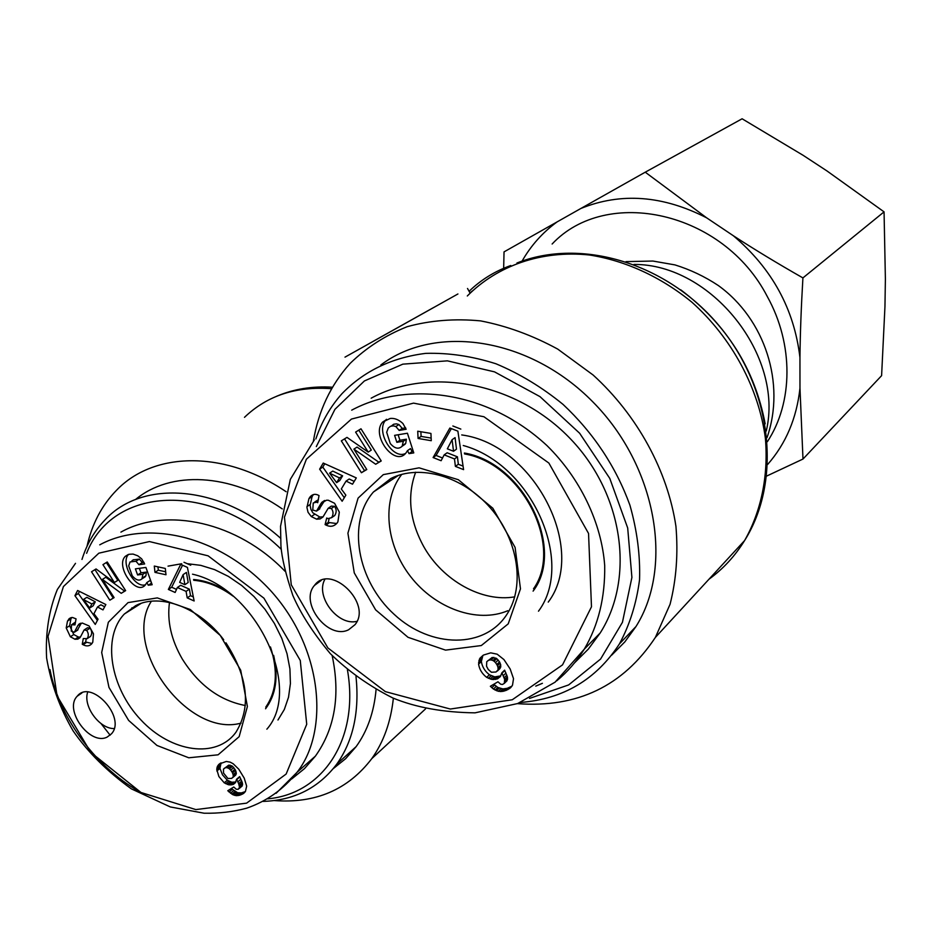 <?xml version="1.0" encoding="UTF-8"?>
<svg xmlns="http://www.w3.org/2000/svg" width="932" height="932" viewBox="0 0 932 932"><rect width="100%" height="100%" fill="white"/><g stroke="black" fill="none" stroke-linecap="round" stroke-linejoin="round"><path stroke-width="1.4" d="M245.349 705.524C219.661 700.584 198.609 685.032 182.206 658.866C171.197 639.725 166.956 620.922 169.484 602.48M268.905 703.846L267.74 704.208M193.588 579.506C204.341 580.403 215.141 584.096 225.987 590.597M273.635 655.347C278.575 677.145 275.884 694.946 265.562 708.786M86.618 553.305C112.422 486.644 210.131 480.05 281.254 549.309M347.415 669.712C359.659 739.297 322.787 793.924 267.705 798.841M263.069 801.404C294.104 800.425 318.662 788.006 336.755 764.135C353.17 741.022 359.589 711.792 356.001 676.457M280.497 538.16C220.511 484.593 142.596 478.943 104.966 519.928C94.493 530.821 86.827 543.997 81.981 559.445M135.42 499.599C170.405 470.45 230.297 472.815 282.268 508.907M376.074 689.54C374.082 711.955 367.429 730.991 356.117 746.649L345.621 758.718L333.365 768.539M277.969 720.005L284.318 709.497L288.524 697.241L290.411 683.575L289.922 668.908L287.021 653.693L281.802 638.373L274.392 623.438L265.038 609.353L254.005 596.562L241.656 585.459L228.387 576.395L214.605 569.627L200.73 565.351L187.192 563.674M181.717 563.744L168.028 566.143M131.936 607.769L131.61 609.423M241.108 723.104C187.961 737.981 121.23 647.449 151.368 601.245M193.74 580.275C207.02 581.428 220.127 586.717 233.058 596.13M270.466 646.959C278.249 671.18 276.688 691.241 265.771 707.132M87.701 692.103C82.727 706.013 99.316 728.882 114.147 728.579M107.18 737.061C90.089 746.031 63.562 709.904 77.205 696.216C90.986 678.438 126.74 717.652 111.432 733.857L107.18 737.061M128.057 602.596L108.345 622.227L101.681 652.505L108.974 687.408L128.628 720.413L156.949 745.449L188.765 757.786L218.1 754.815L239.151 736.664L247.388 706.491L240.712 670.236L220.278 635.449L190.349 609.54L157.31 597.901L128.057 602.596M225.952 642.812C247.994 677.249 251.337 707.038 235.994 732.168C216.585 759.184 171.057 752.45 140.849 719.853C110.267 687.699 101.868 637.36 124.352 614.013L135.688 605.649C160.001 592.694 199.832 607.652 223.692 639.748M77.612 590.48L105.852 604.542L102.998 609.901L97.499 606.977L93.946 613.687L98.046 619.209L95.262 624.428L74.933 595.676L77.612 590.48M154.293 566.062L165.314 568.438L165.978 574.753L154.968 572.365L154.293 566.062M141.629 558.804L144.646 563.953L138.938 564.722L135.979 561.25L130.049 561.938L128.686 565.864L132.227 575.79C135.956 580.182 139.194 581.207 141.944 578.865L142.911 574.275L137.61 574.962L135.396 568.846L145.905 567.448L152.161 584.737L148.281 585.226L146.825 582.582L145.369 584.935C136.247 596.329 115.079 566.283 125.249 556.369L129.268 554.26L133.055 554.074L137.761 555.798L141.629 558.804M77.845 625.523L82.202 623.007L89.064 625.931L93.468 633.818L92.769 642.241L91.686 643.861C89.332 646.249 86.466 646.54 83.076 644.711L82.261 644.245L83.286 638.537L87.154 638.641C88.831 635.915 88.668 633.166 86.653 630.382L84.09 629.985L80.525 636.859L77.822 639.131L74.979 639.247L70.378 636.766L66.219 627.947L67.5 621.062L69.585 618.335L72.533 617.485L76.051 618.871L75.003 624.883L71.484 624.755L71.263 631.127L74.362 632.257L77.845 625.523L81.247 623.31L77.274 630.37M121.218 593.311L102.392 579.401L114.112 597.622L109.825 600.208L91.534 571.77L96.054 568.951L114.403 582.5L102.939 564.652L107.238 561.973L125.645 590.632L121.218 593.311L125.587 590.538M187.425 567.402L194.147 600.977L187.215 597.878L186.074 591.377L177.36 587.498L175.134 592.472L168.366 589.443L180.668 564.419L187.425 567.402M224.239 782.822L218.88 776.542L216.748 769.343L217.342 766.5L219.265 763.995L226.266 761.467L230.157 762.131L233.21 763.774L238.755 769.18L244.207 778.104L246.665 786.142L245.419 791.536L243.636 793.412L239.757 795.229L236.18 795.648L233.035 794.798L227.769 790.732L233.815 787.004L236.204 789.218L238.173 789.346L239.524 787.307L238.685 783.672L236.577 779.234L235.481 782.577L232.977 784.511L228.771 784.837L224.239 782.822L227.326 780.224L231.858 782.239L235.808 781.983M291.704 778.966L304.473 768.632L315.389 756.143C334.938 728.626 340.518 695.109 332.153 655.569M285.017 571.258C237.753 521.932 166.327 506.53 120.904 532.125M100.994 723.535L110.127 735.185M232.709 777.603L235.784 775.005L236.32 773.49L235.598 770.356L232.557 766.325L228.713 765.137L223.459 769.121L223.54 773.071L227.897 778.476L231.684 778.395L236.297 773.735M233.221 776.333L236.32 773.49M233.233 776.076L233.105 774.632L236.192 772.046M233.105 774.632L232.511 772.943L235.598 770.356M232.511 772.943L231.917 771.847L235.004 769.261M231.917 771.847L230.728 770.158L233.827 767.572M230.728 770.158L229.47 768.9L232.557 766.325M229.47 768.9L228.585 768.294L231.684 765.72M228.585 768.294L227 767.677L230.099 765.102M227 767.677L225.602 767.712L228.713 765.137M225.602 767.712L224.344 768.224M216.841 770.985L219.952 768.422L222.503 774.853L227.326 780.224M225.73 783.707L228.818 781.121M227.245 784.383L230.332 781.785M228.771 784.837L231.858 782.239M230.227 785L233.315 782.391M231.637 784.895L234.713 782.286M232.977 784.511L235.691 782.216M233.501 784.278L235.412 782.67M236.577 779.234L239.652 776.624L242.285 782.531L242.204 785.967L239.14 788.588M236.74 779.571L239.815 776.962M237.858 781.82L240.934 779.21M238.685 783.672L241.761 781.063M239.221 785.14L242.285 782.531M239.477 786.212L242.553 783.602M239.524 787.307L242.6 784.697M231.287 788.565L237.648 792.736L241.388 792.922L245.396 791.559M229.062 792.049L232.138 789.439M230.484 793.272L233.559 790.651M231.905 794.215L234.981 791.594M233.035 794.798L236.111 792.177M234.584 795.357L237.648 792.736M236.18 795.648L239.244 793.027M237.008 795.672L240.06 793.05M238.336 795.544L241.388 792.922M239.757 795.229L242.809 792.596M241.26 794.693L244.312 792.06M242.448 794.146L245.279 791.699M218.368 764.881L220.383 763.215M221.082 762.877L219.952 768.422M217.669 765.859L220.779 763.308M217.342 766.5L220.453 763.949M216.923 767.852L220.034 765.288M216.748 769.343L219.859 766.78M184.897 584.69L188.194 582.488L186.423 572.423L183.115 574.613L179.655 582.36L184.897 584.69L183.115 574.613M190.734 565.223L183.988 562.264M182.521 565.246L171.686 587.242L176.509 589.397M168.366 589.443L171.686 587.242M177.36 587.498L180.668 585.296L189.371 589.164L190.512 595.653L193.332 596.911M186.074 591.377L189.371 589.164M187.215 597.878L190.512 595.653M102.392 579.401L105.805 577.258L124.597 591.133M107.25 561.996L106.365 562.544L117.805 580.345L114.403 582.5M102.939 564.652L106.365 562.544M96.078 568.963L94.971 569.662L113.215 598.029L114.042 597.517M91.534 571.77L94.971 569.662M109.825 600.208L113.215 598.029M72.486 624.114L75.492 622.075M67.5 621.062L70.925 618.883L69.644 625.745L73.779 634.541L78.381 637.022L80.408 637.08M71.682 617.508L70.925 618.883M66.219 627.947L69.644 625.745M74.979 639.247L78.381 637.022M84.591 629.659L87.492 627.772L90.043 628.156C92.047 630.929 92.21 633.678 90.532 636.405L89.414 637.139M86.117 639.34L85.639 642.008L91.988 643.488M82.261 644.245L85.639 642.008M146.825 582.582L150.18 580.403L151.38 582.582M128.523 554.412C120.17 562.753 134.697 588.64 145.52 584.748M148.281 585.226L151.566 583.094M139.357 568.322L140.988 572.807L146.277 572.12L145.963 575.731L143.586 577.817M137.61 574.962L140.988 572.807M142.911 574.275L146.277 572.12M142.596 577.887L145.963 575.731M133.439 559.817L139.357 559.118L142.316 562.578L143.982 562.357M138.938 564.722L142.316 562.578M157.962 566.854L158.312 570.198L165.663 571.794M154.968 572.365L158.312 570.198M95.274 601.804L86.839 597.33L83.426 599.497L89.74 608.014L93.142 605.835L95.274 601.804L91.86 603.983L83.426 599.497M89.74 608.014L91.86 603.983M79.465 591.401L78.358 593.521L97.394 620.432M74.933 595.676L78.358 593.521M97.499 606.977L100.901 604.786L104.664 606.79M266.867 729.185C303.215 688.294 256.114 588.255 192.516 574.182M514.732 596.853C481.984 602.561 442.723 580.519 423.78 546.688C409.637 520.837 406.935 496.01 415.66 472.198M464.381 453.022C523.726 462.948 565.771 548.692 533.092 591.121M316.321 446.579L334.938 409.323L364.4 380.955L402.834 364.156L447.407 360.847L494.508 371.856L539.989 396.636L579.646 433.252L609.796 478.431L627.69 528.001L631.908 577.421L622.436 622.32L600.581 659.064L568.625 684.938L529.516 698.418M520.429 702.46C563.138 699.14 596.142 679.614 619.431 643.907C629.787 624.685 636.498 603.284 639.55 579.727C640.319 555.344 637.104 530.471 629.892 505.109C615.877 466.664 593.591 433.1 563.033 404.395C541.97 387.223 519.602 373.674 495.952 363.771C472.07 356.187 448.665 352.715 425.749 353.368C391.836 357.585 363.888 371.064 341.881 393.782C330.312 406.806 321.633 421.858 315.843 438.925M380.85 364.971C435.489 323.649 529.434 337.302 592.752 401.797C656.454 465.849 673.999 566.376 635.973 626.537L624.813 641.927L611.648 655.184M548.237 602.107C587.976 549.845 534.339 444.552 461.701 434.929M507.823 610.716C477.266 623.706 435.256 608.456 410.581 576.558C385.743 544.777 381.468 500.531 401.75 474.365M464.509 453.919C522.188 463.728 563.825 546.199 533.512 588.791M324.814 579.448C315.144 596.55 337.967 626.269 356.979 621.329M348.626 629.752C328.169 640.331 299.067 602.573 314.468 585.424C330.464 562.881 372.683 603.645 354.987 624.696L348.626 629.752M383.297 474.633L358.074 498.131L347.916 533.197L354.265 572.9L375.619 609.843L408.006 637.302L445.554 650.128L481.308 645.55L508.208 623.869L520.475 588.861L515.093 547.399L492.818 508.22L458.334 479.712L419.074 467.829L383.297 474.633M390.869 478.5C419.784 463.833 463.029 476.159 490.547 508.103C518.204 539.908 525.124 585.715 507.404 613.582C485.327 649.255 430.689 648.427 394.178 614.363C357.201 580.892 346.622 522.537 373.441 491.991L390.869 478.5M323.229 463.053L356.315 477.906L352.506 484.209L346.063 481.098L341.31 488.985L345.854 495.137L342.149 501.253L319.629 469.157L323.229 463.053M417.722 431.213L430.933 433.427L431.26 440.696L418.072 438.459L417.722 431.213M402.88 423.454L406.154 429.256L399.187 430.421L395.844 426.553L393.374 425.854L390.52 426.262L388.283 428.033L386.675 432.238L390.263 443.527C394.69 448.618 398.651 449.527 402.146 446.218L403.323 441.255L396.846 442.316L394.597 435.349L407.435 433.229L413.773 452.894L409.043 453.639L407.459 450.657L406.131 452.742C395.226 467.654 370.458 435.314 382.633 422.068L390.147 418.48C394.422 417.944 398.663 419.598 402.88 423.454M321.074 503.315L326.491 500.228L328.274 500.228L334.565 503.268L339.318 512.134L337.897 521.838L337 523.143C333.971 526.498 330.312 527.151 326.037 525.1L325.093 524.6L326.713 518.006L327.913 518.635L331.617 517.668C333.586 514.441 333.505 511.388 331.349 508.488L328.204 508.255L322.95 517.027L320.107 518.938L316.67 519.194L311.3 516.561L308.049 512.297L306.931 507.474L308.923 498.678L310.146 496.803C312.721 494.007 315.692 493.599 319.047 495.591L317.695 502.709L316.624 502.15L313.257 502.954L312.768 510.049L316.507 511.109L321.074 503.315L324.231 501.183L318.93 509.455M375.689 464.252L353.904 449.119L366.777 469.542L361.418 472.734L341.322 440.859L346.984 437.388L368.21 452.113L355.605 432.099L360.987 428.79L381.235 460.956L375.689 464.252L381.118 460.769M457.88 431.155L463.588 469.635L455.387 466.384L454.478 458.94L444.168 454.863L441.104 460.723L433.1 457.554L449.876 428.033L457.88 431.155M486.667 677.366C482.1 673.813 479.409 669.397 478.582 664.12L479.514 658.971L483.44 655.079L490.71 652.843L497.175 654.182L503.956 659.588L510.188 669.025L513.52 678.682L512.507 685.183L510.654 687.699L506.414 690.286L502.802 691.381L498.282 691.299L493.459 689.074L490.36 686.278L497.968 681.781L500.694 684.216L502.488 684.461L504.305 683.377L504.666 679.44L501.894 672.776L500.321 676.644L497.14 678.962L492.014 679.498L486.667 677.366L489.417 674.756L494.752 676.877L500.787 675.886M535.749 686.127L542.401 683.319M574.287 663.106L588.337 649.103L600.185 633.003C635.542 577.421 623.24 492.038 568.555 436.91C514.138 381.491 428.627 366.789 371.157 398.197M497.327 671.063L500.065 668.454L500.775 665.04L499.54 661.906L496.791 658.633L492.213 657.433L486.737 661.72L486.551 666.24L488.24 669.456L491.42 672.252L496.01 672.007L500.775 666.974M498.038 669.584L500.822 666.695M498.084 669.293L498.026 667.638L500.775 665.04M498.026 667.638L497.432 665.739L500.169 663.141M497.432 665.739L496.791 664.504L499.54 661.906M496.791 664.504L495.486 662.605L498.224 660.019M495.486 662.605L494.042 661.219L496.791 658.633M494.042 661.219L493.016 660.555L495.777 657.98M493.016 660.555L491.141 659.926L493.89 657.34M491.141 659.926L489.451 660.007L492.213 657.433M489.451 660.007L487.867 660.66M478.582 664.12L481.355 661.545C482.182 666.799 484.861 671.203 489.417 674.756M488.415 678.333L491.164 675.712M490.197 679.044L492.935 676.422M492.014 679.498L494.752 676.877M493.762 679.626L496.511 677.005M495.475 679.451L498.212 676.818M497.14 678.962L499.878 676.329M497.793 678.671L500.519 676.049M501.894 672.776L504.62 670.155L507.381 676.807L507.02 680.744L504.305 683.377M502.057 673.149L504.795 670.539M503.257 675.677L505.983 673.055M504.119 677.774L506.845 675.152M504.666 679.44L507.381 676.807M504.899 680.651L507.614 678.018M504.876 681.909L507.591 679.277M493.739 684.274L497.851 687.455L502.919 688.923L507.264 688.305L511.889 686.197M491.828 687.734L494.566 685.102M493.459 689.074L496.197 686.43M495.113 690.099L497.851 687.455M496.441 690.728L499.168 688.084M498.282 691.299L500.997 688.655M500.193 691.579L502.919 688.923M501.183 691.579L503.909 688.923M502.802 691.381L505.528 688.725M504.562 690.962L507.264 688.305M506.414 690.286L509.128 687.63M507.905 689.61L510.608 686.954M509.396 688.725L511.761 686.395M482.893 655.452L481.355 661.545M479.957 658.213L482.729 655.65M479.514 658.971L482.298 656.396M478.908 660.532L481.681 657.957M478.594 662.244L481.366 659.658M453.535 451.263L456.482 449.154L455.072 437.621L452.102 439.694L447.337 448.828L453.535 451.263L452.102 439.694M460.839 429.093L452.859 425.982M451.368 428.615L436.094 455.445L442.537 457.996M433.1 457.554L436.094 455.445M444.168 454.863L447.139 452.766L457.426 456.82L458.334 464.252L463.064 466.117M454.478 458.94L457.426 456.82M455.387 466.384L458.334 464.252M353.904 449.119L357.049 447.08L378.776 462.167M358.785 430.141L371.32 450.063L368.21 452.113M344.525 438.89L364.529 470.637L366.672 469.367M361.418 472.734L364.529 470.637M324.697 500.484L324.231 501.183M314.806 501.917L318.418 499.715M308.923 498.678L312.103 496.558L310.1 505.342L310.915 509.396L312.849 512.833L319.827 517.027L323.113 516.806M313.42 494.577L312.103 496.558M306.919 506.635L310.088 504.503M316.67 519.194L319.827 517.027M328.938 507.754L331.338 506.111L334.483 506.332C336.627 509.222 336.72 512.274 334.751 515.501L333.015 516.689M329.078 518.961L328.227 522.421L336.65 523.539M325.093 524.6L328.227 522.421M407.459 450.657L410.511 448.583L412.084 451.554L413.284 451.368M386.465 419.295L385.743 420.076C375.386 431.015 392.523 459.977 405.478 453.488M409.043 453.639L412.084 451.554M398.139 434.766L399.921 440.265L406.375 439.205L405.735 443.387L402.554 445.95M396.846 442.316L399.921 440.265M403.323 441.255L406.375 439.205M402.671 445.449L405.735 443.387M391.405 425.982L393.642 424.246L396.473 423.85L398.931 424.538L402.263 428.394L405.63 427.823M399.187 430.421L402.263 428.394L399.176 430.374M420.88 431.749L421.101 436.409L431.143 438.098M418.072 438.459L421.101 436.409M342.615 475.821L332.771 471.079L329.602 473.153L336.627 482.66L339.772 480.551L342.615 475.821L339.469 477.918L329.602 473.153M336.627 482.66L339.469 477.918M324.79 463.752L322.81 467.095L344.292 497.723M319.629 469.157L322.81 467.095M346.063 481.098L349.197 478.99L354.195 481.401M538.486 611.194C575.23 562.217 531.659 464.148 463.262 445.508M552.128 244.021C606.371 186.074 723.29 211.028 767.304 296.551C793.866 344.362 793.132 402.682 767.374 441.675M313.408 440.999C318.488 410.791 330.72 384.928 350.129 363.41C366.416 347.566 385.452 335.322 407.261 326.666C430.316 320.363 454.769 318.441 480.609 320.888C506.763 325.944 532.463 335.345 557.72 349.092L593.113 375.013C637.372 415.253 667.685 470.928 675.933 526.324C678.251 553.783 676.294 579.774 670.061 604.297L655.371 637.418C623.135 686.068 577.153 708.134 517.423 703.637M433.52 307.583L373.557 341.124L433.52 307.583M457.927 293.964L344.991 357.142L457.927 293.964M286.112 491.712C224.134 449.876 153.663 451.461 116.5 490.29C101.809 505.33 91.965 524.029 86.991 546.385M274.218 800.565C315.564 803.675 348.09 789.695 371.81 758.601C383.669 741.907 390.858 721.787 393.362 698.219M767.7 464.404C785.944 443.574 796.709 418.142 799.971 388.12L802.988 459.045L881.602 375.654L884.957 306.512L885.388 279.076L884.06 211.867L826.999 170.964L803.221 155.376L742.105 118.783L645.247 172.187L706.677 217.855C662.885 195.382 620.957 192.26 580.881 208.465L645.247 172.187M802.988 459.045L766.733 476.031M503.664 268.3L504.037 251.885L557.103 221.898C542.634 232.452 530.96 245.524 522.071 261.123M802.918 277.911C801.205 306.814 800.215 333.365 799.947 357.573C794.227 309.098 771.999 268.474 733.286 235.703C754.407 249.438 777.614 263.5 802.918 277.911L884.06 211.867M706.677 217.855L733.286 235.703M557.103 221.898L580.881 208.465M799.947 357.573L799.971 388.12M98.827 553.189L149.4 541.55L208.116 555.833L263.931 598.169L300.267 660.45L306.721 724.269L286.136 774.049L246.596 803.151L195.848 809.593L140.977 792.48L90.812 752.404L57.073 695.878L48.021 636.381L63.411 586.554L98.827 553.189M49.967 669.56C59.45 719.376 98.105 769.716 142.445 793.26M276.105 793.295L296.993 772.36C329.404 731.317 323.357 647.88 269.604 589.513C216.003 532.475 143.959 520.755 99.736 544.836M74.56 631.978L77.962 629.764M74.082 624.347L75.224 623.613M70.378 636.766L73.779 634.541M77.822 639.131L79.954 637.733M86.653 630.382L90.043 628.156M83.076 644.711L86.455 642.474M135.979 561.25L139.357 559.118M138.926 564.676L142.305 562.544M351.446 419.074L413.552 403.125L483.941 416.744L548.878 463.064L588.546 533.453L591.482 606.802L562.532 664.877L512.274 699.757L450.331 709.042L385.382 691.637L327.878 647.926L291.262 584.807L284.458 517.132L306.383 459.22L351.446 419.074M556.742 680.814C567.413 672.007 576.582 661.475 584.236 649.22L584.306 649.115C598.367 625.256 605.171 597.447 604.705 565.677C601.653 523.085 580.356 478.419 546.967 445.589C485.677 388.76 404.535 381.689 351.702 410.162M316.659 510.887L319.827 508.732M316.624 502.15L318.068 501.171M311.3 516.561L314.468 514.406M320.107 518.938L323.031 516.922M331.349 508.488L334.483 506.332M326.037 525.1L329.171 522.922M395.844 426.553L398.931 424.538M510.794 265.515C494.834 271.224 480.935 279.81 469.099 291.297M470.019 292.928L472.198 291.075M633.958 264.432C711.302 263.977 784.313 355.733 766.255 431.003M765.149 423.815C754.815 369.13 726.657 324.452 680.686 289.782M467.305 295.98C497.408 265.573 541.48 250.056 589.327 254.984C625.337 260.587 660.998 276.897 691.963 302.259C731.911 338.048 758.764 388.062 765.405 438.413C768.539 475.996 761.164 511.342 744.61 540.537C735.068 556.008 723.185 568.904 708.972 579.226M244.487 417.326C267.169 395.576 296.225 386.046 331.664 388.726M336.755 764.135L356.117 746.649M77.205 696.216L81.888 692.965M141.082 603.412L124.352 614.013M75.504 563.336L57.365 589.455C48.942 610.052 45.353 632.875 46.6 657.922C51.085 683.995 59.928 708.32 73.127 730.909C87.759 752.124 107.18 771.44 131.365 788.868L170.311 806.949L204.085 813.217C218.904 813.531 233.093 811.854 246.677 808.184C266.668 801.275 283.421 789.369 296.912 772.477M315.4 756.132L297.04 772.302M78.568 624.463L80.443 623.252M74.362 632.257L77.764 630.044M68.77 619.069L70.972 617.66M90.544 636.393L87.165 638.63M125.249 556.369L128.325 554.458M145.275 576.722L141.92 578.889M133.556 559.678L131.983 560.668M619.431 643.907L635.973 626.537M314.468 585.424L321.202 580.438M398.465 475.355L373.441 491.991M314.364 439.857L290.318 479.386L280.532 526.289L280.94 545.954C281.814 557.918 285.763 574.403 292.823 595.408C300.768 613.804 313.268 633.212 330.289 653.623C348.242 671.203 369.084 685.987 392.791 697.963C415.882 707.493 443.306 712.444 475.029 712.84L517.703 703.532L555.099 682.166L584.236 649.22M600.185 633.003L584.317 649.126M321.68 502.441L324.476 500.554M316.507 511.109L319.664 508.965M310.146 496.803L313.327 494.694M334.763 515.478L331.641 517.644M382.633 422.068L385.743 420.076M405.175 444.18L402.123 446.242M626.001 261.624L652.878 261.042L674.954 264.898C690.332 269.663 704.79 276.548 718.339 285.541C764.788 318.977 785.944 383.343 767.024 437.621M516.91 263.022C581.195 237.45 667.382 263.08 719.749 326.515C772.348 389.716 782.111 480.994 744.61 540.537L655.371 637.418M332.538 387.223C312.383 385.976 293.708 389.005 276.513 396.31M467.503 288.466L470.112 293.102M425.551 708.879L371.81 758.601"/></g></svg>
